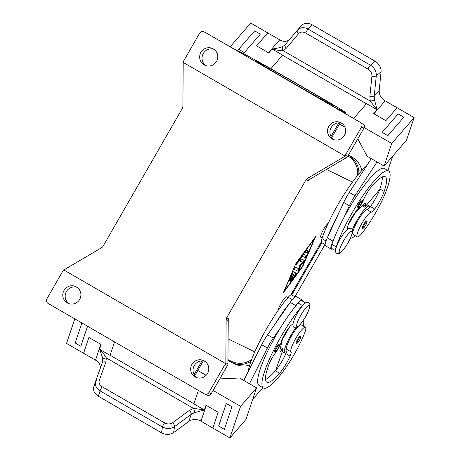 <?xml version="1.0" encoding="UTF-8"?>
<svg xmlns="http://www.w3.org/2000/svg" width="461" height="461" viewBox="0 0 461 461"><rect width="100%" height="100%" fill="white"/><g stroke="black" fill="none" stroke-linecap="round" stroke-linejoin="round"><path stroke-width="0.69" d="M77.027 287.318A9.208 9.03 -64 0 0 69.046 303.695M67.26 302.906A9.208 9.03 116 0 1 63.877 290.684A9.208 9.03 116 0 1 76.44 286.944A9.208 9.03 116 0 1 79.816 299.166A9.208 9.03 116 0 1 67.26 302.906M227.924 363.821L225.844 362.807L226.161 319.554A3.348 3.285 116 0 1 226.616 317.883L228.702 318.897A3.348 3.285 -64 0 0 228.247 320.568L227.924 363.821A3.348 3.285 116 0 1 227.469 365.492L225.089 364.334L208.845 392.588A3.348 3.285 -64 0 1 204.332 393.844L48.042 303.396A3.348 3.285 116 0 1 46.872 298.849L63.117 270.595A3.348 3.285 116 0 1 63.664 269.881L63.964 270.025A3.348 3.285 -64 0 1 64.626 269.512L101.789 247.58A3.348 3.285 -64 0 0 103.005 246.347L182.429 108.22A3.348 3.285 116 0 0 182.884 106.549L183.207 63.295A3.348 3.285 116 0 1 183.311 62.489M225.089 364.334A3.348 3.285 -64 0 0 225.435 363.498L63.664 269.881M195.136 376.914A9.208 9.03 -64 0 0 207.692 373.168A9.208 9.03 -64 0 0 203.756 360.652A9.208 9.03 -64 0 0 191.753 364.686A9.208 9.03 -64 0 0 195.136 376.914M225.435 363.498L63.964 270.025M225.844 362.807A3.348 3.285 116 0 1 225.729 363.643M306.041 179.755L308.127 180.775A3.348 3.285 116 0 1 309.343 179.542L346.499 157.61L344.419 156.596L307.257 178.528A3.348 3.285 -64 0 0 306.041 179.755L226.616 317.883M344.419 156.596A3.348 3.285 -64 0 0 345.082 156.083L183.017 62.321A3.348 3.285 -64 0 1 183.363 61.48L199.607 33.227A3.348 3.285 -64 0 1 203.918 31.861L206.298 33.025A3.348 3.285 116 0 1 206.499 33.129L234.205 49.166L244.025 53.949A59.446 0.818 29.9 0 1 299.973 85.371A59.446 0.818 29.9 0 1 345.992 112.772L345.525 113.59M227.469 365.492L211.224 393.746A3.348 3.285 116 0 1 206.914 395.112L204.534 393.953M357.621 175.445A20.094 19.696 -64 0 0 347.992 156.054M321.317 241.95L290.845 294.948M251.694 359.488A20.094 19.696 116 0 1 231.52 361.355L227.953 359.615M227.953 360.312L230.598 361.845A20.094 19.696 116 0 0 231.814 362.49L235.087 364.086A20.094 19.696 116 0 0 249.787 365.037M251.043 361.268A20.094 19.696 116 0 1 231.814 362.49M321.836 242.699L291.79 294.948M358.842 173.976A20.094 19.696 -64 0 0 349.115 155.737L352.388 157.334L348.47 155.063M348.343 155.288L349.115 155.737M361.787 170.639A20.094 19.696 -64 0 0 352.388 157.334M324.982 244.514L294.936 296.769M196.922 377.697A9.208 9.03 116 0 1 204.903 361.32M287.969 297.576L286.73 296.855A8.373 1.648 120.1 0 0 281.049 303.378A8.373 1.648 120.1 0 0 278.116 310.443M322.147 238.037L320.908 237.323A8.373 1.648 -59.9 0 1 323.616 229.353A8.373 1.648 -59.9 0 1 328.249 223.199M315.629 236.608L296.008 263.283L283.083 293.219L302.704 266.544L315.629 236.608M205.929 65.652A9.208 9.03 116 0 1 213.91 49.275M213.316 48.901A9.208 9.03 -64 0 0 200.76 52.646A9.208 9.03 -64 0 0 204.696 65.162A9.208 9.03 -64 0 0 216.699 61.129A9.208 9.03 -64 0 0 213.316 48.901M345.992 112.772A59.446 0.818 29.9 0 1 344.903 112.328L335.084 107.546L360.41 122.419A3.348 3.285 116 0 1 361.58 126.965L363.96 128.129A3.348 3.285 -64 0 0 362.79 123.583M346.499 157.61A3.348 3.285 -64 0 0 347.715 156.377L345.335 155.219A3.348 3.285 116 0 1 344.788 155.939M345.335 155.219L361.58 126.965M206.499 33.129L360.41 122.419M341.192 122.908A9.208 9.03 116 0 1 344.574 135.131A9.208 9.03 116 0 1 332.012 138.87A9.208 9.03 116 0 1 328.635 126.648A9.208 9.03 116 0 1 341.192 122.908M341.785 123.277A9.208 9.03 -64 0 0 333.804 139.66M347.715 156.377L363.96 128.129M256.103 60.938A45.213 0.622 -150.1 0 1 302.497 87.054A45.213 0.622 -150.1 0 1 333.649 105.684A45.213 0.622 -150.1 0 1 332.825 105.339A45.213 0.622 -150.1 0 1 290.539 81.597A45.213 0.622 -150.1 0 1 255.267 60.61A45.213 0.622 -150.1 0 1 256.103 60.938M206.13 375.317L197.798 370.494M292.96 324.498A11.721 2.311 120.1 0 0 292.937 324.486A11.721 2.311 120.1 0 0 286.903 330.508A11.721 2.311 120.1 0 0 281.095 342.321A8.373 1.648 -59.9 0 1 275.73 352.486A11.721 2.311 120.1 0 0 268.809 364.818A46.884 9.243 120.1 0 0 266.798 382.204A46.884 9.243 120.1 0 0 279.648 373.231A16.746 3.302 120.1 0 0 290.119 356.117A8.373 1.648 120.1 0 0 291.047 351.841A14.233 2.806 -59.9 0 1 296.071 337.873A14.233 2.806 -59.9 0 1 305.43 327.298A14.233 2.806 -59.9 0 1 304.577 333.211A39.606 7.808 -59.9 0 1 278.127 377.749A53.585 10.563 -59.9 0 1 263.438 388.001L259.18 385.534A53.585 10.563 -59.9 0 1 280.766 327.35L273.264 338.103A16.746 3.302 120.1 0 0 267.397 347.986L249.464 383.759L256.57 387.868L240.561 406.343L213.115 390.461M219.759 378.902L239.524 377.997L249.464 383.759L243.783 380.469L261.715 344.695A16.746 3.302 -59.9 0 1 267.582 334.813L275.084 324.06A53.585 10.563 -59.9 0 1 289.86 302.889L290.194 302.41A13.398 2.639 -59.9 0 1 296.348 296.619L302.03 299.909A13.398 2.639 120.1 0 0 295.876 305.701L295.541 306.179A53.585 10.563 -59.9 0 1 298.169 303.033A12.556 2.478 -59.9 0 1 301.615 300.63L305.534 302.9M105.863 362.11A3.348 1.907 -160.1 0 0 102.273 362.836L95.692 381.011A3.348 1.907 19.9 0 1 95.704 380.982A3.348 1.907 19.9 0 1 99.294 380.256L105.863 362.11L106.37 357.967L193.539 408.411A3.348 1.066 74.5 0 1 194.427 412.699L204.379 410.013L193.874 403.842L198.391 390.404M204.379 410.013L205.992 405.219L218.191 412.278L212.878 428.085L229.924 437.95L240.561 406.343M226.253 403.456L231.935 406.746L224.34 429.324L231.935 406.752L226.253 403.456L218.652 426.039L224.34 429.324M194.427 412.699L191.229 414.353L174.529 426.632A3.348 1.573 -126.3 0 0 172.639 422.702L189.338 410.423L193.539 408.411L204.016 409.8M99.651 349.317L102.244 356.774L102.694 359.609A3.348 1.844 174.2 0 1 106.37 357.967L103.702 353.881L99.651 349.317L110.041 355.333A3.348 0.663 120.1 0 0 110.081 355.224L114.564 341.895L110.041 355.333M206.263 405.375L200.95 421.175A10.044 7.065 18.6 0 0 200.679 421.02L200.719 420.893C196.461 418.853 192.514 419.014 188.872 421.366L191.229 414.353A3.348 1.573 53.7 0 0 189.338 410.423M95.623 381.212C94.666 385.068 96.153 388.295 100.077 390.899L162.416 426.978C166.767 429.139 170.806 429.024 174.529 426.632L173.63 432.574L188.872 421.366M173.63 432.574C169.907 434.948 165.874 435.034 161.534 432.821L98.32 396.235L100.077 390.899A3.348 0.663 -59.9 0 1 102.233 386.791C99.553 385.039 98.568 382.861 99.294 380.256M93.906 386.439L93.842 386.629C92.886 390.473 94.378 393.677 98.32 396.235M100.826 344.355L95.513 360.156A10.044 7.065 -161.4 0 1 95.779 360.318L95.825 360.191C99.046 362.334 100.527 365.066 100.262 368.385M161.534 432.821L162.416 426.978A3.348 0.663 -59.9 0 1 164.571 422.87L102.233 386.791M102.694 359.609L102.273 362.836A3.348 1.907 -160.1 0 0 102.261 362.865L95.715 380.953M99.484 349.311L101.097 344.511L88.898 337.452L83.579 353.259L66.534 343.387L74.78 318.868M95.513 360.156L83.585 353.253M229.924 437.95L245.938 419.475L256.57 387.868M200.95 421.175L212.878 428.079M200.679 421.02L199.394 420.282M95.779 360.318L96.983 361.015M83.579 353.259L88.898 337.452M80.836 346.274L87.567 326.267L80.836 346.28L75.149 342.99L81.885 322.977M252.709 399.353L262.845 387.655M289.86 302.889L275.084 324.06M248.076 371.9A53.585 10.563 -59.9 0 1 288.223 297.276A12.556 2.478 -59.9 0 1 291.669 294.873L295.132 296.884M265.513 379.507A46.884 9.243 120.1 0 0 275.384 370.765A16.746 3.302 120.1 0 0 275.672 370.431L283.21 348.96L282.409 349.882A8.373 1.648 -59.9 0 1 280.115 351.484A8.373 1.648 -59.9 0 1 279.994 349.951L281.936 341.198A5.025 0.991 -59.9 0 1 283.584 337.417L289.6 326.872M302.41 301.091A13.398 2.639 120.1 0 0 302.03 299.909M263.438 388.001A53.585 10.563 -59.9 0 1 271.414 354.797A53.585 10.563 -59.9 0 1 302.433 305.499A12.556 2.478 -59.9 0 1 305.211 303.108M280.553 347.421L283.21 348.96M282.443 351.72A39.606 7.808 -59.9 0 1 281.959 352.527M295.876 327.679A18.417 3.63 120.1 0 0 284.817 353.091A18.417 3.63 120.1 0 0 284.863 353.114A18.417 3.63 120.1 0 0 286.166 352.913A8.373 1.648 120.1 0 0 286.788 349.375A14.233 2.806 -59.9 0 1 289.56 339.555A14.233 2.806 -59.9 0 1 298.1 326.642M303.165 325.99A18.417 3.63 120.1 0 0 303.269 321.208A18.417 3.63 120.1 0 0 303.223 321.184A18.417 3.63 120.1 0 0 302.831 321.104M275.672 370.431A16.746 3.302 120.1 0 0 285.855 353.65A8.373 1.648 120.1 0 0 286.166 352.913M280.766 327.35A53.585 10.563 -59.9 0 1 295.541 306.179M299.391 325.46A14.233 2.806 -59.9 0 1 301.166 324.832L305.43 327.298M278.951 344.2A4.184 0.824 120.1 0 0 278.934 344.188A4.184 0.824 120.1 0 0 276.11 347.427A4.184 0.824 120.1 0 0 274.744 351.438A4.184 0.824 120.1 0 0 274.75 351.443M278.934 344.188A4.184 0.824 120.1 0 0 278.928 344.188C279.447 345.635 279.919 343.491 278.594 347.421C277.291 349.974 275.263 352.463 274.791 351.466L274.744 351.438M296.244 343.261A4.184 0.824 -59.9 0 1 296.239 343.255A4.184 0.824 -59.9 0 1 297.604 339.244A4.184 0.824 -59.9 0 1 300.422 336.006A4.184 0.824 -59.9 0 1 300.428 336.011A4.184 0.824 -59.9 0 1 300.445 336.023M296.267 263.41L314.379 238.786L302.445 266.418L284.333 291.041L296.02 263.266M295.772 275.015L290.735 281.619L291.485 279.89L294.879 275.275L293.945 274.819L289.963 281.239L293.501 274.6L292.562 274.145L290.326 279.326L289.191 280.864L292.297 273.321L293.427 271.783L296.521 273.287L295.772 275.015L295.207 274.687L294.804 275.229M302.474 256.397L296.152 264.747L296.901 263.024L303.597 254.161L306.634 255.636L305.384 257.814L301.984 256.109L305.384 257.814M307.372 253.21L305.355 252.23L306.617 250.052L308.622 251.032L307.372 253.21L305.326 252.161M298.284 271.362L299.546 269.455L300.56 265.501L303.545 262.511L304.548 260.477L301.482 258.984L300.226 261.156L302.606 262.315L299.8 265.133L298.849 268.849L295.42 267.178L294.164 269.351L298.284 271.362L294.13 269.282M293.501 274.6L292.562 274.145M294.879 275.275L293.357 274.52M295.985 273.027L295.207 274.687M293.945 274.819L293.375 274.491M306.104 255.377L304.813 257.486M308.092 250.772L306.801 252.882M302.606 262.315L300.192 261.087M304.012 260.217L302.975 262.176L299.996 265.173L298.982 269.126L297.72 271.033M300.56 265.501L299.996 265.173M366.512 166.035A53.585 10.563 120.1 0 0 321.939 238.648A12.556 2.478 120.1 0 0 321.651 242.59L325.12 244.595M366.985 204.719A39.606 7.808 120.1 0 0 367.29 204.165M355.079 235.548A18.417 3.63 -59.9 0 1 351.028 238.043A18.417 3.63 -59.9 0 1 350.988 238.02A18.417 3.63 -59.9 0 1 350.665 237.669M352.239 229.999A18.417 3.63 -59.9 0 1 361.522 213.328A18.417 3.63 -59.9 0 1 369.394 206.113A18.417 3.63 -59.9 0 1 369.44 206.136A18.417 3.63 -59.9 0 1 369.941 207.22A8.373 1.648 -59.9 0 1 367.112 209.68A14.233 2.806 120.1 0 0 357.488 221.188A14.233 2.806 120.1 0 0 353.08 234.395L357.344 236.862A14.233 2.806 120.1 0 0 362.248 232.926A39.606 7.808 120.1 0 0 387.384 187.748A53.585 10.563 120.1 0 0 388.606 170.933A53.585 10.563 120.1 0 0 363.389 194.963A53.585 10.563 120.1 0 0 336.15 246.871A12.556 2.478 120.1 0 0 335.533 250.231M357.805 138.83L367.071 156.187L371.33 158.653L349.282 192.416A16.746 3.302 120.1 0 0 343.699 202.437L338.259 214.198A53.585 10.563 120.1 0 0 327.546 237.346L327.304 237.87A13.398 2.639 120.1 0 0 325.495 245.782L331.177 249.073A13.398 2.639 -59.9 0 1 332.992 241.161L333.234 240.636A53.585 10.563 120.1 0 0 331.885 244.405A12.556 2.478 120.1 0 0 331.597 248.346L335.522 250.617M382.273 176.961A46.884 9.243 -59.9 0 1 379.916 188.975A16.746 3.302 -59.9 0 1 379.778 189.379L364.726 207.196L365.106 206.067A8.373 1.648 120.1 0 0 365.296 203.439A8.373 1.648 120.1 0 0 363.81 204.188L357.045 210.585A5.025 0.991 120.1 0 0 354.572 213.967L348.136 225.072M362.185 205.727L364.726 207.196M332.393 248.807A13.398 2.639 -59.9 0 1 331.177 249.073M388.606 170.933L384.341 168.467A53.585 10.563 120.1 0 0 343.941 217.488A53.585 10.563 120.1 0 0 333.234 240.636M301.361 25.66L297.454 30.138A3.348 1.982 40.1 0 0 297.437 30.155A3.348 1.982 40.1 0 0 298.572 33.693L286.385 48.169L283.1 50.624L370.269 101.074A3.348 1.129 -15.1 0 0 374.43 99.668L377.075 109.689L373.669 113.619L385.874 120.678L397.082 107.741L414.128 117.613L406.533 140.19L384.117 166.052L371.33 158.647L377.017 161.938L354.964 195.706A16.746 3.302 -59.9 0 0 349.38 205.727L343.941 217.488M392.663 156.198L387.851 170.495M268.509 52.756L279.712 39.825A10.044 6.869 -139.1 0 0 279.983 39.98L281.222 40.695M373.946 113.775L385.148 100.844A10.044 6.869 40.9 0 1 384.877 100.682L383.564 99.922M385.148 100.844L397.077 107.747M279.712 39.825L250.732 23.05L230.143 46.815M374.43 99.668L374.228 96.101L376.291 75.76A3.348 1.642 -174.2 0 1 371.923 76.14L369.86 96.482A3.348 1.642 5.8 0 0 374.228 96.101L379.207 90.362C379.034 94.643 380.895 98.118 384.791 100.786L384.877 100.682M377.075 109.689L366.489 103.656L353.754 118.35M369.86 96.482L370.269 101.074L376.706 109.482M282.656 55.141A3.348 0.663 -59.9 0 1 282.581 55.234L270.878 68.741L282.656 55.141L272.267 49.131L278.248 50.341L283.1 50.624A3.348 1.902 -113.8 0 1 282.691 46.578L280.029 47.592L272.267 49.131M381.086 71.801C381.235 67.444 379.265 63.935 375.179 61.273L370.465 65.168C374.511 67.865 376.453 71.392 376.291 75.76L381.086 71.801L379.207 90.362M279.983 39.98L279.896 40.084C283.492 41.87 286.656 41.749 289.381 39.727M301.436 25.574C304.237 22.825 307.746 22.531 311.97 24.692L308.127 29.095A3.348 0.663 120.1 0 0 305.649 33.048C302.791 31.59 300.434 31.803 298.572 33.693M375.179 61.273L311.97 24.692M414.128 117.613L391.712 143.475L364.219 127.564M382.129 132.376L387.81 135.672L403.824 117.192L398.143 113.902L382.129 132.376L387.81 135.667L403.824 117.192M272.18 48.987L268.775 52.911L256.575 45.852L267.783 32.921M267.783 32.915L256.575 45.852M260.321 34.149L244.307 52.623L238.625 49.333L254.639 30.852L260.321 34.143L244.307 52.623L238.625 49.327M297.541 30.04C300.347 27.285 303.874 26.968 308.127 29.095L370.465 65.168A3.348 0.663 120.1 0 0 367.987 69.121C370.713 70.896 372.021 73.236 371.923 76.14M282.691 46.578L285.238 44.642A3.348 1.982 -139.9 0 1 285.261 44.613L297.529 30.046M286.385 48.169A3.348 1.982 -139.9 0 1 285.25 44.631L297.437 30.155M384.117 166.052L391.712 143.475M344.961 127.213L339.503 124.055M379.778 189.379A16.746 3.302 -59.9 0 1 370.431 206.568A8.373 1.648 -59.9 0 1 369.941 207.22M347.917 228.99A11.721 2.311 -59.9 0 1 347.801 228.938A11.721 2.311 -59.9 0 1 349.951 220.848A11.721 2.311 -59.9 0 1 357.229 209.928A8.373 1.648 120.1 0 0 363.337 200.126A11.721 2.311 -59.9 0 1 370.529 187.921A46.884 9.243 -59.9 0 1 385.252 176.73A46.884 9.243 -59.9 0 1 384.18 191.442A16.746 3.302 -59.9 0 1 374.695 209.035A8.373 1.648 -59.9 0 1 371.376 212.146A14.233 2.806 120.1 0 0 361.747 223.654A14.233 2.806 120.1 0 0 357.344 236.862M361.868 199.976C362.375 201.417 362.847 199.273 361.522 203.203C360.22 205.756 358.191 208.245 357.724 207.248L357.673 207.22A4.184 0.824 -59.9 0 1 357.673 207.22A4.184 0.824 -59.9 0 1 359.038 203.209A4.184 0.824 -59.9 0 1 361.856 199.97A4.184 0.824 -59.9 0 1 361.868 199.976A4.184 0.824 -59.9 0 1 361.879 199.982M366.587 220.934A4.184 0.824 120.1 0 0 363.775 224.173A4.184 0.824 120.1 0 0 362.404 228.183A4.184 0.824 120.1 0 0 362.415 228.189L362.455 228.212C362.928 229.209 364.956 226.72 366.259 224.167C367.584 220.243 367.112 222.381 366.599 220.94A4.184 0.824 120.1 0 0 366.587 220.934M327.546 237.346L338.259 214.198M194.116 374.551L201.958 360.917M208.845 392.588L211.224 393.746M228.247 320.568L226.161 319.554M254.783 351.899L228.109 338.898M352.481 182.095L326.48 169.429M344.903 112.328L344.517 113.003M338.835 122.88L330.998 136.514M309.343 179.542L307.257 178.528M193.908 403.738L110.081 355.224M164.571 422.87C167.47 424.345 170.155 424.287 172.639 422.702M261.715 344.695L267.397 347.986M267.582 334.813L273.264 338.103M290.194 302.41L295.876 305.701M292.297 299.633L288.223 297.276M302.433 305.499L298.169 303.033M291.047 351.841L286.788 349.375M290.119 356.117L285.855 353.65M279.648 373.231L275.384 370.765M275.655 351.19A3.515 0.692 -59.9 0 1 276.784 347.836A3.515 0.692 -59.9 0 1 279.159 345.093A3.515 0.692 -59.9 0 1 278.035 348.447A3.515 0.692 -59.9 0 1 275.655 351.19M300.653 336.916A3.515 0.692 -59.9 0 1 299.523 340.27A3.515 0.692 -59.9 0 1 297.149 343.013A3.515 0.692 -59.9 0 1 298.279 339.659A3.515 0.692 -59.9 0 1 300.653 336.916M280.282 348.649L282.409 349.882M290.326 279.326L289.825 279.038M290.816 280.265L290.384 280.017M291.243 281.17L290.868 280.951M296.659 264.297L296.285 264.078M299.546 269.455L298.982 269.126M303.545 262.511L302.975 262.176M326.002 240.999L321.939 238.648M336.15 246.871L331.885 244.405M366.409 103.748L282.581 55.234M367.987 69.121L305.649 33.048M347.997 228.938L347.594 228.702M384.18 191.442L379.916 188.975M374.695 209.035L370.431 206.568M371.376 212.146L367.112 209.68M362.087 200.875A3.515 0.692 120.1 0 0 359.713 203.624A3.515 0.692 120.1 0 0 358.583 206.972A3.515 0.692 120.1 0 0 360.963 204.229A3.515 0.692 120.1 0 0 362.087 200.875M363.32 227.941A3.515 0.692 120.1 0 0 365.694 225.193A3.515 0.692 120.1 0 0 366.823 221.845A3.515 0.692 120.1 0 0 364.444 224.588A3.515 0.692 120.1 0 0 363.32 227.941M343.699 202.437L349.38 205.727M327.304 237.87L332.992 241.161M349.282 192.416L354.964 195.706M363.072 204.886L365.106 206.067M347.876 243.056A12.222 2.409 120.1 0 0 351.795 231.405A12.222 2.409 120.1 0 0 343.531 240.942A12.222 2.409 120.1 0 0 339.613 252.593A12.222 2.409 120.1 0 0 347.876 243.056M309.233 305.43A12.222 2.409 -59.9 0 1 305.309 317.082A12.222 2.409 -59.9 0 1 297.045 326.618A12.222 2.409 -59.9 0 1 300.964 314.967A12.222 2.409 -59.9 0 1 309.233 305.43M194.824 375.669L203.272 360.975M340.149 122.931L331.701 137.626M95.629 381.201L93.842 386.629M292.954 324.642L292.585 324.423M302.906 321L303.269 321.208M300.428 336.011C300.941 337.452 301.413 335.314 300.088 339.244C298.786 341.791 296.757 344.281 296.285 343.284L296.239 343.255M366.875 204.655L369.44 206.136M348.101 228.875L347.536 228.547M282.276 351.622L284.817 353.091M351.126 228.691L350.971 228.61C348.902 227.089 345.283 230.523 340.109 238.907C338.535 241.351 337.095 244.612 335.792 248.686C335.268 251.47 335.625 253.02 336.87 253.331L337.026 253.412C339.094 254.939 342.713 251.504 347.888 243.114C349.461 240.671 350.902 237.415 352.21 233.335C352.734 230.552 352.371 229.002 351.126 228.691M308.565 302.716L308.403 302.635C306.335 301.114 302.716 304.542 297.547 312.933C295.968 315.376 294.527 318.637 293.225 322.712C292.7 325.495 293.058 327.045 294.302 327.356L294.458 327.437C296.527 328.958 300.151 325.529 305.32 317.139C306.893 314.696 308.334 311.44 309.642 307.36C310.167 304.577 309.804 303.027 308.565 302.716M350.608 237.801L350.988 238.02"/></g></svg>
